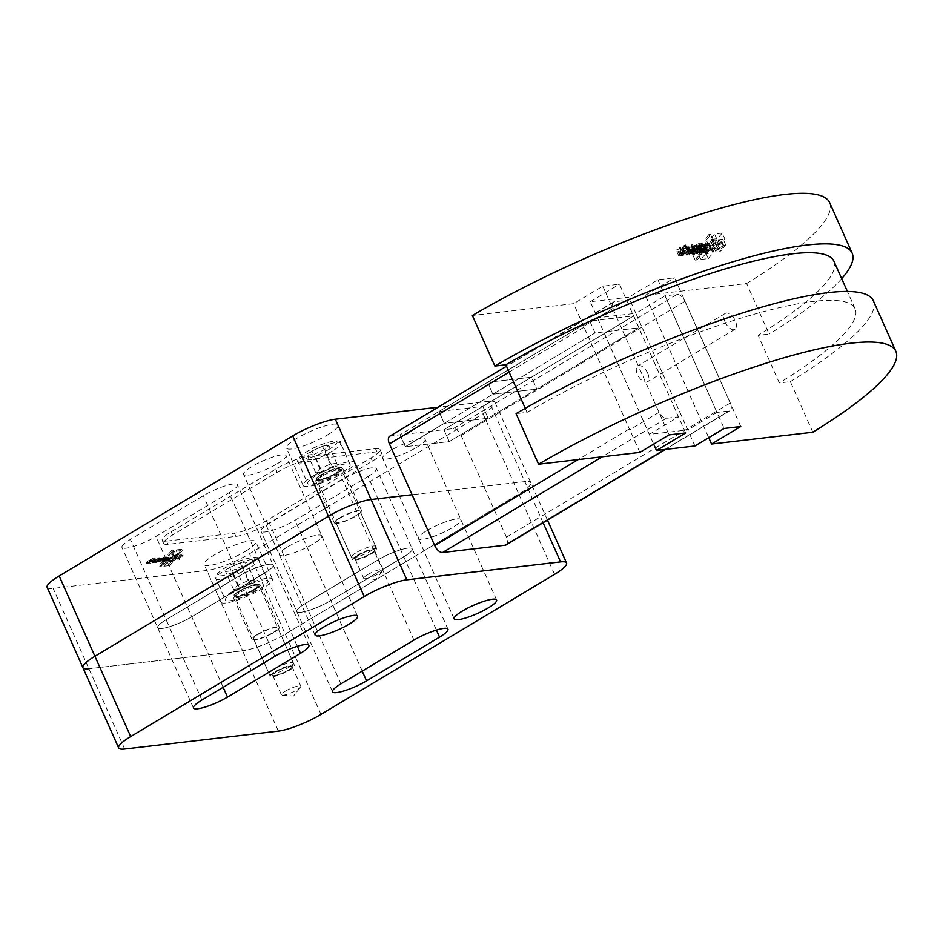 <?xml version="1.0" encoding="UTF-8"?>
<svg xmlns="http://www.w3.org/2000/svg" width="943" height="943" viewBox="0 0 943 943"><rect width="100%" height="100%" fill="white"/><g stroke="black" fill="none" stroke-linecap="round" stroke-linejoin="round"><path stroke-width="0.71" stroke-dasharray="4.71 3.54" d="M228.972 492.717A23.233 4.538 156 0 0 237.388 484.749A23.233 4.538 156 0 0 224.847 485.999A23.233 4.538 156 0 0 203.346 495.7L130.37 539.455A23.233 4.538 156 0 0 121.953 547.411A23.233 4.538 156 0 0 134.495 546.174A23.233 4.538 156 0 0 155.984 536.473L228.972 492.717L264.724 573.014L191.747 616.781A23.233 4.538 -24 0 1 170.259 626.482A23.233 4.538 -24 0 1 157.705 627.72A23.233 4.538 -24 0 1 166.121 619.763L239.109 576.008A23.233 4.538 -24 0 1 260.598 566.307A23.233 4.538 -24 0 1 273.14 565.057A23.233 4.538 -24 0 1 264.724 573.014A23.233 4.538 156 0 0 273.14 565.057A23.233 4.538 156 0 0 260.598 566.307A23.233 4.538 156 0 0 239.109 576.008L166.121 619.763A23.233 4.538 156 0 0 157.705 627.72A23.233 4.538 156 0 0 170.259 626.482A23.233 4.538 156 0 0 191.747 616.781L264.724 573.014L297.351 646.297M368.029 476.498A23.233 4.538 156 0 0 376.457 468.541A23.233 4.538 156 0 0 363.904 469.791A23.233 4.538 156 0 0 342.415 479.492L269.439 523.247A23.233 4.538 156 0 0 261.022 531.204A23.233 4.538 156 0 0 273.564 529.954A23.233 4.538 156 0 0 295.053 520.265L368.029 476.498L403.793 556.806L330.804 600.561A23.233 4.538 -24 0 1 309.316 610.262A23.233 4.538 -24 0 1 296.774 611.512A23.233 4.538 -24 0 1 305.19 603.555L378.167 559.788A23.233 4.538 -24 0 1 399.667 550.099A23.233 4.538 -24 0 1 412.209 548.85A23.233 4.538 -24 0 1 403.793 556.806A23.233 4.538 156 0 0 412.209 548.85A23.233 4.538 156 0 0 399.667 550.099A23.233 4.538 156 0 0 378.167 559.788L305.19 603.555A23.233 4.538 156 0 0 296.774 611.512A23.233 4.538 156 0 0 309.316 610.262A23.233 4.538 156 0 0 330.804 600.561L403.793 556.806L436.42 630.089M287.756 546.834A23.233 4.538 -24 0 1 309.245 537.133A23.233 4.538 -24 0 1 321.799 535.883A23.233 4.538 -24 0 1 313.371 543.852A23.233 4.538 -24 0 1 291.882 553.541A23.233 4.538 -24 0 1 279.34 554.79A23.233 4.538 -24 0 1 287.756 546.834A23.233 4.538 156 0 0 279.34 554.79A23.233 4.538 156 0 0 291.882 553.541A23.233 4.538 156 0 0 313.371 543.852A23.233 4.538 156 0 0 321.799 535.883A23.233 4.538 156 0 0 309.245 537.133A23.233 4.538 156 0 0 287.756 546.834M277.619 463.543A23.233 4.538 156 0 0 286.035 455.587A23.233 4.538 156 0 0 273.494 456.825A23.233 4.538 156 0 0 252.005 466.526A23.233 4.538 156 0 0 243.589 474.482A23.233 4.538 156 0 0 256.131 473.233A23.233 4.538 156 0 0 277.619 463.543M426.825 530.614A23.233 4.538 -24 0 1 448.314 520.925A23.233 4.538 -24 0 1 460.868 519.676A23.233 4.538 -24 0 1 452.44 527.632A23.233 4.538 -24 0 1 430.951 537.333A23.233 4.538 -24 0 1 418.409 538.583A23.233 4.538 -24 0 1 426.825 530.614A23.233 4.538 156 0 0 418.409 538.583A23.233 4.538 156 0 0 430.951 537.333A23.233 4.538 156 0 0 452.44 527.632A23.233 4.538 156 0 0 460.868 519.676A23.233 4.538 156 0 0 448.314 520.925A23.233 4.538 156 0 0 426.825 530.614M416.688 447.324A23.233 4.538 156 0 0 425.104 439.367A23.233 4.538 156 0 0 412.562 440.617A23.233 4.538 156 0 0 391.074 450.318A23.233 4.538 156 0 0 382.646 458.274A23.233 4.538 156 0 0 395.2 457.025A23.233 4.538 156 0 0 416.688 447.324M231.07 592.404A28.219 5.505 -24 0 1 257.168 580.629A28.219 5.505 -24 0 1 272.409 579.108A28.219 5.505 -24 0 1 262.178 588.774A28.219 5.505 -24 0 1 236.092 600.55A28.219 5.505 -24 0 1 220.851 602.07A28.219 5.505 -24 0 1 231.07 592.404M245.498 551.301A28.219 5.505 156 0 0 255.718 541.636A28.219 5.505 156 0 0 240.489 543.144A28.219 5.505 156 0 0 214.391 554.932A28.219 5.505 156 0 0 204.171 564.586A28.219 5.505 156 0 0 219.401 563.077A28.219 5.505 156 0 0 245.498 551.301M257.463 634.38A14.935 2.912 -24 0 1 271.278 628.144A14.935 2.912 -24 0 1 279.34 627.343A14.935 2.912 -24 0 1 273.93 632.458A14.935 2.912 -24 0 1 260.115 638.694A14.935 2.912 -24 0 1 252.052 639.495A14.935 2.912 -24 0 1 257.463 634.38M238.39 591.556A14.935 2.912 -24 0 1 252.205 585.32A14.935 2.912 -24 0 1 260.28 584.519A14.935 2.912 -24 0 1 254.869 589.634A14.935 2.912 -24 0 1 241.054 595.87A14.935 2.912 -24 0 1 232.98 596.671A14.935 2.912 -24 0 1 238.39 591.556M313.382 475.873A28.219 5.505 -24 0 1 339.48 464.097A28.219 5.505 -24 0 1 354.709 462.589A28.219 5.505 -24 0 1 344.49 472.254A28.219 5.505 -24 0 1 318.392 484.03A28.219 5.505 -24 0 1 303.163 485.539A28.219 5.505 -24 0 1 313.382 475.873M327.799 434.77A28.219 5.505 156 0 0 338.03 425.116A28.219 5.505 156 0 0 322.789 426.625A28.219 5.505 156 0 0 296.691 438.401A28.219 5.505 156 0 0 286.472 448.066A28.219 5.505 156 0 0 301.713 446.558A28.219 5.505 156 0 0 327.799 434.77M339.775 517.86A14.935 2.912 -24 0 1 353.59 511.625A14.935 2.912 -24 0 1 361.652 510.823A14.935 2.912 -24 0 1 356.242 515.939A14.935 2.912 -24 0 1 342.427 522.174A14.935 2.912 -24 0 1 334.352 522.976A14.935 2.912 -24 0 1 339.775 517.86M320.703 475.024A14.935 2.912 -24 0 1 334.517 468.789A14.935 2.912 -24 0 1 342.58 467.987A14.935 2.912 -24 0 1 337.17 473.103A14.935 2.912 -24 0 1 323.355 479.339A14.935 2.912 -24 0 1 315.292 480.14A14.935 2.912 -24 0 1 320.703 475.024M233.817 592.086A23.233 4.538 156 0 0 225.401 600.043A23.233 4.538 156 0 0 237.942 598.793A23.233 4.538 156 0 0 259.443 589.092A23.233 4.538 156 0 0 267.859 581.136A23.233 4.538 156 0 0 255.305 582.385A23.233 4.538 156 0 0 233.817 592.086M273.93 669.2A13.273 2.593 156 0 0 269.12 673.738A13.273 2.593 156 0 0 269.568 674.104A13.273 2.593 156 0 0 288.57 667.491A13.273 2.593 156 0 0 293.344 663.518A13.273 2.593 156 0 0 293.379 662.941A13.273 2.593 156 0 0 286.212 663.648A13.273 2.593 156 0 0 273.93 669.2M288.134 670.225A10.432 2.039 -24 0 1 273.211 675.424A10.432 2.039 -24 0 1 276.641 671.569A10.432 2.039 -24 0 1 287.132 666.949A10.432 2.039 -24 0 1 291.882 667.114A10.432 2.039 -24 0 1 288.134 670.225M316.129 475.555A23.233 4.538 156 0 0 307.713 483.511A23.233 4.538 156 0 0 320.255 482.274A23.233 4.538 156 0 0 341.743 472.573A23.233 4.538 156 0 0 350.159 464.616A23.233 4.538 156 0 0 337.618 465.854A23.233 4.538 156 0 0 316.129 475.555M356.23 552.669A13.273 2.593 156 0 0 351.421 557.219A13.273 2.593 156 0 0 351.88 557.584A13.273 2.593 156 0 0 370.87 550.96A13.273 2.593 156 0 0 375.656 546.999A13.273 2.593 156 0 0 375.679 546.421A13.273 2.593 156 0 0 368.513 547.129A13.273 2.593 156 0 0 356.23 552.669M370.434 553.706A10.432 2.039 -24 0 1 355.523 558.893A10.432 2.039 -24 0 1 358.941 555.038A10.432 2.039 -24 0 1 369.444 550.429A10.432 2.039 -24 0 1 374.194 550.582A10.432 2.039 -24 0 1 370.434 553.706M151.575 561.816L154.593 560.837L151.575 561.816M151.045 560.625L154.063 559.647L151.045 560.625M151.458 561.521A3.477 0.684 156 0 0 155.454 559.046A3.477 0.684 156 0 0 153.084 559.399L149.088 561.757A3.477 0.684 156 0 0 149.1 561.875A3.477 0.684 156 0 0 151.458 561.521M153.615 560.59A3.477 0.684 -24 0 1 155.972 560.236A3.477 0.684 -24 0 1 151.988 562.712A3.477 0.684 -24 0 1 149.631 563.065A3.477 0.684 -24 0 1 149.619 562.947L149.088 561.757L149.029 563.277L155.56 559.411L153.603 560.59L153.061 559.411M443.941 429.69L449.245 441.595L405.325 446.711L400.032 434.817L443.941 429.69L482.863 406.362L438.943 411.478L400.032 434.817L405.325 446.711L449.245 441.595L638.989 327.822L633.684 315.917L589.776 321.044L595.068 332.938L638.989 327.822L536.815 389.082L531.522 377.188L487.602 382.304L492.894 394.198L536.815 389.082L488.156 418.256L482.863 406.362L488.156 418.256L449.245 441.595L443.953 429.702L633.696 315.929L482.863 406.362L438.943 411.478L444.247 423.372L488.156 418.256L444.247 423.372L405.325 446.711L595.068 332.95L444.247 423.372L438.943 411.478L487.602 382.304L531.522 377.188L536.815 389.082L492.894 394.198L487.602 382.304L589.776 321.044L400.032 434.817L390.697 435.902A8.298 4.314 59.1 0 0 389.742 436.22M172.817 559.989L167.029 560.661L163.363 565.034L169.092 564.362L172.817 559.989L173.347 561.168L167.559 561.851L167.029 560.661M167.559 561.851L163.893 566.224L163.363 565.034M163.893 566.224L169.622 565.552L169.092 564.362M169.622 565.552L173.347 561.168M181.905 549.239L175.987 549.934L172.392 554.236L178.262 553.553L181.905 549.239L182.435 550.429L178.781 554.743L172.923 555.427L176.518 551.125L182.435 550.429M176.518 551.125L175.987 549.934M172.923 555.427L172.392 554.236M178.781 554.743L178.262 553.553M155.548 559.399L155.006 558.232M158.011 560.059L158.141 559.211L159.473 558.999L158.011 560.059L158.471 561.262L158.66 560.401L160.004 560.189L158.895 561.073L158.365 559.883M156.102 560.767A3.135 0.613 -24 0 1 155.395 560.684A3.135 0.613 -24 0 1 155.512 560.378L154.475 560.873A3.265 0.637 156 0 0 154.228 561.309A3.265 0.637 156 0 0 154.947 561.403A3.984 0.778 156 0 0 157.422 560.649A3.395 0.66 156 0 0 160.876 558.48A3.925 0.766 156 0 0 160.864 558.433A3.925 0.766 156 0 0 158.624 558.68L156.102 560.767L156.632 561.957A3.135 0.613 -24 0 1 155.925 561.875A3.135 0.613 -24 0 1 156.043 561.568L155.512 560.378M156.632 561.957L159.155 559.871A3.925 0.766 -24 0 1 161.394 559.623A3.925 0.766 -24 0 1 161.406 559.67A3.395 0.66 -24 0 1 157.952 561.839A3.984 0.778 -24 0 1 155.477 562.594A3.265 0.637 -24 0 1 154.758 562.5A3.265 0.637 -24 0 1 155.006 562.063L156.043 561.568M156.267 561.309L155.748 560.118M155.006 562.063L154.475 560.873M155.477 562.594L154.947 561.403M157.952 561.839L157.422 560.649M161.406 559.67L160.876 558.48M158.895 561.073L158.059 560.036M159.155 559.871L158.624 558.68M166.227 556.912L159.874 560.72L166.298 556.877L166.746 558.103L165.155 559.046L164.117 557.914M166.746 558.103L161.324 561.804L164.648 559.105M167.995 558.786L168.526 559.977L171.308 558.315L170.777 557.124L165.768 559.541L168.267 557.419L163.422 560.319L168.585 558.869L170.777 557.124M168.526 559.977L167.406 560.531L166.876 559.34M167.406 560.531L166.298 560.731L165.803 559.435M166.333 560.625L167.017 558.822L166.098 557.608L161.937 560.496L166.463 557.737M167.1 560.059L169.646 558.539L169.115 557.348M168.585 558.869L169.115 560.059L166.098 561.309L163.976 561.486L169.646 558.539M166.098 561.309L165.567 560.118M169.115 560.059L172.156 558.244L171.626 557.054M171.308 558.315L172.156 558.244M178.71 558.551L182.624 553.954L174.431 558.067L177.378 554.567L175.881 554.743L167.347 559.871L175.587 555.427L172.31 559.293L173.441 559.164L180.726 554.79L177.543 558.68L178.71 558.551L179.241 559.741L178.074 559.871L181.256 555.981L173.972 560.354L172.84 560.484L176.105 556.618L167.878 561.061L176.412 555.934L177.909 555.757L174.962 559.258L181.516 555.333L183.154 555.144L179.241 559.741M183.154 555.144L182.624 553.954M181.516 555.333L180.985 554.142M174.962 559.258L174.431 558.067M177.909 555.757L177.378 554.567M176.412 555.934L175.881 554.743M167.878 561.061L167.347 559.871M168.903 560.944L168.373 559.753M176.105 556.618L175.587 555.427M172.84 560.484L172.31 559.293M173.972 560.354L173.441 559.164M181.256 555.981L180.726 554.79M178.074 559.871L177.543 558.68M166.027 557.631L166.557 558.822L162.491 561.663L166.994 558.928M164.966 558.268L165.508 559.47M162.479 561.686L161.937 560.496M161.878 558.197L157.658 561.002L163.658 557.997L164.271 557.183L163.587 557.16L161.878 558.197L162.408 559.388L161.418 559.977L160.888 558.786L161.418 559.977M161.406 560.001L158.212 562.169L157.681 560.979M162.408 559.388L164.117 558.35L164.801 558.374L164.188 559.187L158.212 562.169M152.165 561.651L159.461 557.69L152.177 561.627L152.695 562.841L159.98 558.881L153.626 562.712L152.695 562.841L152.153 561.651M159.45 557.69L159.992 558.881L159.438 557.714M149.996 561.333L149.465 560.142L146.259 562.346L152.695 558.492L149.442 560.166L149.972 561.356L151.552 560.661L151.021 559.47M151.552 560.661L146.79 563.537L150.503 561.297L149.442 560.166M171.532 550.453L167.948 554.755L169.54 554.567L173.123 550.276L171.532 550.453L172.05 551.643L173.653 551.455L170.07 555.757L168.479 555.946L172.05 551.643M168.479 555.946L167.948 554.755M170.07 555.757L169.54 554.567M173.653 551.455L173.123 550.276M164.141 561.002L162.585 561.179L158.907 565.564L160.475 565.376L164.141 561.002L164.671 562.193L163.115 562.37L162.585 561.179M163.115 562.37L159.438 566.755L158.907 565.564M159.438 566.755L161.005 566.566L160.475 565.376M161.005 566.566L164.671 562.193M166.699 541.093L234.406 533.208A24.895 4.856 156 0 0 266.374 520.666L370.976 457.944A24.895 4.856 156 0 0 379.994 449.422A24.895 4.856 156 0 0 375.491 448.609L307.795 456.495A24.895 4.856 156 0 0 275.827 469.036L171.213 531.758A24.895 4.856 156 0 0 162.196 540.28A24.895 4.856 156 0 0 166.699 541.093L168.125 544.311A24.895 4.856 -24 0 1 163.634 543.498A24.895 4.856 -24 0 1 172.652 534.976L277.254 472.254A24.895 4.856 -24 0 1 309.221 459.712L376.929 451.815A24.895 4.856 -24 0 1 381.42 452.628A24.895 4.856 -24 0 1 372.402 461.151L267.8 523.884A24.895 4.856 -24 0 1 235.833 536.414L168.125 544.311M47.15 587.324A33.194 6.471 156 0 0 53.15 588.408L206.859 570.491A33.194 6.471 156 0 0 249.482 553.777L483.016 413.741A33.194 6.471 156 0 0 495.04 402.378A33.194 6.471 156 0 0 489.04 401.294L438.106 407.223M322.141 472.078L332.608 467.339L336.734 463.331L330.392 464.074L319.925 468.812L315.799 472.82L322.141 472.078L314.208 454.278L324.675 449.528L328.812 445.52L322.471 446.263L312.003 451.013L307.878 455.021L314.208 454.278M332.608 467.339L324.675 449.528M330.392 464.074L322.471 446.263M319.925 468.812L312.003 451.013M315.799 472.82L307.878 455.021M336.734 463.331L328.812 445.52M239.828 588.609L250.296 583.858L254.433 579.851L248.092 580.593L237.624 585.344L233.499 589.351L239.828 588.609L231.907 570.798L242.375 566.059L246.5 562.052L240.159 562.794L229.691 567.533L225.566 571.541L231.907 570.798M250.296 583.858L242.375 566.059M248.092 580.593L240.159 562.794M237.624 585.344L229.691 567.533M233.499 589.351L225.566 571.541M254.433 579.851L246.5 562.052M278.362 731.108L242.61 650.8L88.901 668.717L242.61 650.8A33.194 6.471 156 0 0 285.234 634.085A33.194 6.471 -24 0 1 242.61 650.8L206.859 570.491M554.531 574.358L518.768 494.049L285.234 634.085L518.768 494.049A33.194 6.471 156 0 0 530.803 482.686A33.194 6.471 -24 0 1 518.768 494.049L483.016 413.741M543.109 522.728L524.803 481.602A33.194 6.471 -24 0 1 530.803 482.686A33.194 6.471 156 0 0 524.803 481.602L412.079 494.733L524.803 481.602L489.04 401.294M684.96 253.75L688.861 252.488L684.96 253.75M682.308 247.797L686.209 246.547L682.308 247.797M682.85 248.964A4.491 0.872 156 0 0 688.013 245.769A4.491 0.872 156 0 0 684.948 246.229L679.785 249.27A4.491 0.872 156 0 0 679.797 249.423A4.491 0.872 156 0 0 682.85 248.964M687.577 252.182L684.924 246.229L687.588 252.17A4.491 0.872 -24 0 1 690.653 251.71A4.491 0.872 -24 0 1 685.502 254.916A4.491 0.872 -24 0 1 682.437 255.376A4.491 0.872 -24 0 1 682.437 255.223L679.785 249.27L682.437 255.223L680.622 255.765L690.099 250.638L687.577 252.182L684.948 246.229M725.049 321.94A9.3 4.833 -120.9 0 1 725.391 313.371A9.3 4.833 -120.9 0 1 735.292 320.75A9.3 4.833 -120.9 0 1 734.951 329.319A9.3 4.833 -120.9 0 1 725.049 321.94M647.723 373.263A9.3 4.833 59.1 0 0 637.822 365.884A9.3 4.833 59.1 0 0 637.468 374.454A9.3 4.833 59.1 0 0 647.381 381.832A9.3 4.833 59.1 0 0 647.723 373.263M716.951 412.421L687.73 429.925L635.818 313.324L665.039 295.819L716.951 412.421L728.998 411.007A8.298 4.314 59.1 0 0 729.953 410.688A8.298 4.314 59.1 0 0 730.259 403.038L684.972 301.324A8.298 4.314 59.1 0 0 677.086 294.416L665.039 295.819M635.853 313.324L628.698 297.257L590.283 301.736L653.664 444.106M740.762 426.531L674.551 277.82L657.896 279.753L628.698 297.257M657.896 279.753L724.106 428.476M694.92 445.98L687.765 429.914M658.98 412.339L629.794 429.831A8.298 4.314 -120.9 0 1 629.335 428.9L584.047 327.186A8.298 4.314 -120.9 0 1 583.67 326.243L612.856 308.75L658.98 412.339A8.298 4.314 59.1 0 0 666.418 418.303L602.247 456.777M583.67 326.243L573.627 303.681L472.36 315.492M685.679 432.955L619.468 284.232L602.813 286.177L573.627 303.681M602.813 286.177L669.035 434.9M639.837 452.404L629.794 429.831M525.263 408.331L527.054 412.362L516.069 413.635M812.831 432.236L790.317 381.667L779.331 382.952L758.137 335.354L769.134 334.081L746.62 283.513L645.354 295.324L708.735 437.693M833.954 261.282A229.055 44.686 -24 0 1 758.137 335.354M527.054 412.362A229.055 44.686 -24 0 1 855.148 308.868A229.055 44.686 -24 0 1 779.331 382.952M841.698 278.668A248.976 48.576 -24 0 1 769.134 334.081M746.62 283.513A248.976 48.576 156 0 0 829.64 202.615M590.283 301.736L619.468 284.232M645.354 295.324L674.551 277.82M790.317 381.667A248.976 48.576 156 0 0 873.336 300.77M710.468 246.972L702.983 247.844L698.244 253.502L705.659 252.641L710.468 246.972L713.12 252.924L705.623 253.797L702.983 247.844M705.623 253.797L700.885 259.455L698.244 253.502M700.885 259.455L708.299 258.594L705.659 252.641M708.299 258.594L713.12 252.924M722.22 233.086L714.57 233.982L709.926 239.534L717.505 238.65L722.22 233.086L724.872 239.039L720.146 244.602L712.566 245.486L717.222 239.923L724.872 239.039M717.222 239.923L714.57 233.982M712.566 245.486L709.926 239.534M720.146 244.602L717.505 238.65M690.099 250.638L687.459 244.697M691.325 247.066L691.478 245.97L693.211 245.699L691.325 247.066L693.965 253.019L694.131 251.922L695.851 251.651L694.437 252.795L691.785 246.854M688.85 247.997A4.055 0.79 -24 0 1 687.93 247.891A4.055 0.79 -24 0 1 688.095 247.479L686.752 248.127A4.22 0.825 156 0 0 686.433 248.693A4.22 0.825 156 0 0 687.364 248.811A5.151 1.002 156 0 0 690.559 247.844A4.397 0.86 156 0 0 695.038 245.027A5.069 0.99 156 0 0 695.015 244.968A5.069 0.99 156 0 0 692.115 245.298A3.855 0.754 156 0 0 690.158 246.064L688.85 247.997L691.502 253.938A4.055 0.79 -24 0 1 690.582 253.832A4.055 0.79 -24 0 1 690.747 253.431L688.095 247.479M691.502 253.938L692.799 252.017A3.855 0.754 -24 0 1 694.767 251.239A5.069 0.99 -24 0 1 697.667 250.921A5.069 0.99 -24 0 1 697.679 250.979A4.397 0.86 -24 0 1 693.211 253.797A5.151 1.002 -24 0 1 690.005 254.763A4.22 0.825 -24 0 1 689.085 254.645A4.22 0.825 -24 0 1 689.392 254.08L690.747 253.431M691.03 253.089L688.39 247.149M689.392 254.08L686.752 248.127M690.005 254.763L687.364 248.811M693.211 253.797L690.559 247.844M697.679 250.979L695.038 245.027M694.437 252.795L691.384 247.042M694.767 251.239L692.115 245.298M701.934 242.999L693.706 247.95L703.16 242.834L701.934 242.999L704.586 248.952L702.618 250.131L701.875 250.249L699.223 244.308M704.586 248.952L697.572 253.738L696.382 253.867L701.875 250.249M704.221 245.428L706.873 251.368L710.48 249.235L707.828 243.282L701.392 246.264A3.029 0.589 -24 0 1 702.382 245.545L705.682 243.565L704.48 243.707L698.327 247.408L701.097 247.149A3.407 0.66 156 0 0 704.999 245.534L708.936 243.176L707.828 243.282M706.873 251.368L705.435 252.087L702.783 246.147M705.435 252.087L704.008 252.347L701.392 246.264M704.044 252.205A3.029 0.589 -24 0 1 705.034 251.486L702.382 245.545M705.034 251.486L708.323 249.506L705.682 243.565M704.999 245.534L707.651 251.486A3.407 0.66 -24 0 1 703.749 253.101L701.003 253.325L708.323 249.506M703.749 253.101L701.097 247.149M707.651 251.486L711.576 249.129L708.936 243.176L711.576 249.129M708.959 243.153L711.611 249.105L710.48 249.235M718.095 245.121L723.151 239.18L721.018 239.428L712.554 244.508L716.374 239.982L714.429 240.206L703.395 246.83L714.04 241.078L709.808 246.088L711.27 245.911L720.7 240.265L716.574 245.298L718.095 245.121L720.747 251.062L719.226 251.239L723.34 246.206L713.922 251.864L712.46 252.029L716.692 247.031L706.036 252.783L717.081 246.158L719.026 245.923L715.207 250.449L723.67 245.369L725.792 245.121L720.747 251.062M725.792 245.121L723.151 239.18M723.67 245.369L721.018 239.428M715.207 250.449L712.554 244.508M719.026 245.923L716.374 239.982M717.081 246.158L714.429 240.206M706.036 252.783L703.395 246.83M707.368 252.63L704.727 246.677M716.692 247.031L714.04 241.078M712.46 252.029L709.808 246.088M713.922 251.864L711.27 245.911M723.34 246.206L720.7 240.265M719.226 251.239L716.574 245.298M702.217 244.19L696.394 247.632L703.784 243.766L702.217 244.19L704.869 250.131L702.252 244.072M704.869 250.131L699.046 253.584L704.904 250.025M696.311 244.673L690.865 248.292L699.411 243.353L696.311 244.673L698.963 250.614L697.69 251.38L695.05 245.428M698.963 250.614L702.063 249.306L700.024 251.109L693.529 254.245L697.69 251.38M683.769 249.129L693.199 244.013L683.746 249.129L686.41 255.082L695.851 249.966L686.41 255.082L683.746 249.129M684.924 252.252L678.771 255.977L683.569 253.089L682.909 253.16L680.268 247.184L676.155 250.001L677.251 249.907L685.596 244.921L680.245 247.207L682.909 253.16L684.924 252.252L682.272 246.3M682.909 253.16L680.245 247.207M708.794 234.654L704.162 240.206L706.236 239.97L710.857 234.418L708.794 234.654L711.446 240.606L713.509 240.359L708.888 245.923L706.814 246.158L711.446 240.606M706.814 246.158L704.162 240.206M708.888 245.923L706.236 239.97M713.509 240.359L710.857 234.418M699.258 248.292L697.231 248.528L692.48 254.197L694.508 253.95L699.258 248.292L701.898 254.245L699.883 254.48L697.231 248.528M699.883 254.48L695.132 260.138L692.48 254.197M695.132 260.138L697.16 259.903L694.508 253.95M697.16 259.903L701.898 254.245M390.697 435.902L614.506 301.713L626.576 300.31L597.39 317.815L635.818 313.324L687.718 429.925L649.303 434.405L678.489 416.9L666.418 418.303M614.506 301.713A8.298 4.314 59.1 0 0 613.539 302.031A8.298 4.314 59.1 0 0 612.856 308.75M589.776 321.044L595.068 332.95L638.989 327.822L633.696 315.929L589.776 321.044M506.143 544.889A8.298 4.314 59.1 0 0 506.45 537.239L461.162 435.513A8.298 4.314 59.1 0 0 453.277 428.617L443.953 429.702M626.576 300.31L678.489 416.9M597.39 317.815L649.303 434.405M285.269 691.207A10.621 2.075 -24 0 1 295.088 686.775A10.621 2.075 -24 0 1 300.829 686.209A10.621 2.075 -24 0 1 300.522 687.129A10.621 2.075 -24 0 1 296.974 689.84A10.621 2.075 -24 0 1 282.311 695.239A10.621 2.075 -24 0 1 281.415 694.85A10.621 2.075 -24 0 1 285.269 691.207M276.523 671.581A10.621 2.075 -24 0 1 286.354 667.149A10.621 2.075 -24 0 1 292.094 666.571A10.621 2.075 -24 0 1 288.24 670.214A10.621 2.075 -24 0 1 278.421 674.646A10.621 2.075 -24 0 1 272.68 675.223A10.621 2.075 -24 0 1 276.523 671.581M367.57 574.688A10.621 2.075 -24 0 1 377.4 570.256A10.621 2.075 -24 0 1 383.129 569.678A10.621 2.075 -24 0 1 382.834 570.598A10.621 2.075 -24 0 1 379.286 573.32A10.621 2.075 -24 0 1 364.611 578.707A10.621 2.075 -24 0 1 363.727 578.318A10.621 2.075 -24 0 1 367.57 574.688M358.835 555.05A10.621 2.075 -24 0 1 368.654 550.618A10.621 2.075 -24 0 1 374.395 550.052A10.621 2.075 -24 0 1 370.54 553.694A10.621 2.075 -24 0 1 360.721 558.126A10.621 2.075 -24 0 1 354.981 558.692A10.621 2.075 -24 0 1 358.835 555.05M275.061 671.746A13.285 2.593 -24 0 1 287.344 666.206A13.285 2.593 -24 0 1 294.511 665.499A13.285 2.593 -24 0 1 289.701 670.049A13.285 2.593 -24 0 1 277.419 675.589A13.285 2.593 -24 0 1 270.252 676.296A13.285 2.593 -24 0 1 275.061 671.746M273.022 632.564A13.285 2.593 156 0 0 277.831 628.014A13.285 2.593 156 0 0 270.665 628.733A13.285 2.593 156 0 0 258.382 634.274A13.285 2.593 156 0 0 253.573 638.824A13.285 2.593 156 0 0 260.739 638.105A13.285 2.593 156 0 0 273.022 632.564M357.373 555.227A13.285 2.593 -24 0 1 369.656 549.686A13.285 2.593 -24 0 1 376.823 548.967A13.285 2.593 -24 0 1 372.014 553.517A13.285 2.593 -24 0 1 359.731 559.058A13.285 2.593 -24 0 1 352.564 559.777A13.285 2.593 -24 0 1 357.373 555.227M355.322 516.045A13.285 2.593 156 0 0 360.132 511.495A13.285 2.593 156 0 0 352.965 512.202A13.285 2.593 156 0 0 340.682 517.754A13.285 2.593 156 0 0 335.873 522.292A13.285 2.593 156 0 0 343.04 521.585A13.285 2.593 156 0 0 355.322 516.045M82.901 667.632A33.194 6.471 156 0 0 88.901 668.717L53.15 588.408M274.861 656.316L203.346 495.7M223.149 687.317L155.984 536.473M201.885 700.071L130.37 539.455M413.93 640.097L342.415 479.492M362.218 671.11L295.053 520.265M340.942 683.864L269.439 523.247M249.907 567.686A23.233 4.538 -24 0 1 228.418 577.375A23.233 4.538 -24 0 1 215.864 578.625A23.233 4.538 -24 0 1 224.281 570.668A23.233 4.538 -24 0 1 245.781 560.967A23.233 4.538 -24 0 1 258.323 559.729A23.233 4.538 -24 0 1 249.907 567.686M247.384 565.47A20.581 4.02 -24 0 1 220.957 575.843A20.581 4.02 -24 0 1 224.693 568.122A20.581 4.02 -24 0 1 251.121 557.749A20.581 4.02 -24 0 1 247.384 565.47M239.84 592.628A13.273 2.593 156 0 0 235.031 597.178A13.273 2.593 156 0 0 237.424 597.614A13.273 2.593 156 0 0 254.48 590.931A13.273 2.593 156 0 0 259.29 586.381A13.273 2.593 156 0 0 252.123 587.088A13.273 2.593 156 0 0 239.84 592.628M254.681 589.646A14.605 2.853 -24 0 1 235.927 597.013A14.605 2.853 -24 0 1 238.579 591.532A14.605 2.853 -24 0 1 257.333 584.177A14.605 2.853 -24 0 1 254.681 589.646M332.207 451.155A23.233 4.538 -24 0 1 310.719 460.856A23.233 4.538 -24 0 1 298.177 462.105A23.233 4.538 -24 0 1 306.593 454.149A23.233 4.538 -24 0 1 328.081 444.448A23.233 4.538 -24 0 1 340.623 443.198A23.233 4.538 -24 0 1 332.207 451.155M329.685 448.951A20.581 4.02 -24 0 1 303.257 459.312A20.581 4.02 -24 0 1 306.994 451.591A20.581 4.02 -24 0 1 333.421 441.23A20.581 4.02 -24 0 1 329.685 448.951M322.141 476.109A13.273 2.593 156 0 0 317.331 480.659A13.273 2.593 156 0 0 319.736 481.095A13.273 2.593 156 0 0 336.781 474.4A13.273 2.593 156 0 0 341.59 469.85A13.273 2.593 156 0 0 334.423 470.569A13.273 2.593 156 0 0 322.141 476.109M336.981 473.127A14.605 2.853 -24 0 1 318.227 480.482A14.605 2.853 -24 0 1 320.879 475.001A14.605 2.853 -24 0 1 339.633 467.645A14.605 2.853 -24 0 1 336.981 473.127M148.228 563.372L147.697 562.181L148.216 563.372M148.24 563.348L147.709 562.158M149.029 563.277L148.499 562.087M149.112 563.242L148.581 562.052M149.583 562.959L149.053 561.769M154.664 559.505L154.133 558.315M154.593 559.541L154.063 558.35M158.471 561.262L157.941 560.071L158.471 561.262M158.66 560.401L158.141 559.211M158.742 560.354L158.212 559.164M159.025 560.26L158.495 559.081M157.634 560.472L157.116 559.282M157.587 560.496L157.068 559.305M157.304 561.757L156.774 560.566M157.222 561.804L156.691 560.614M156.88 561.898L156.349 560.708M165.225 559.01L164.695 557.82M165.155 559.046L164.624 557.855M164.577 559.14L164.047 557.95M163.611 559.718L163.056 558.551M163.563 558.492L164.07 559.706M160.404 561.91L159.862 560.743M161.253 561.828L160.723 560.637M161.324 561.804L160.793 560.614M167.677 557.985L167.17 556.783M166.828 558.067L166.298 556.877M171.225 558.35L170.707 557.16M169.657 558.515L169.127 557.325L169.669 558.515M168.797 558.61L168.267 557.419M168.714 558.645L168.184 557.454M163.976 561.486L163.422 560.319M164.742 561.415L164.212 560.225M164.825 561.391L164.294 560.201M165.214 561.156L164.683 559.965M165.249 561.144L164.719 559.953L165.249 561.144M172.168 558.221L171.638 557.03L172.18 558.221M166.97 559.01L166.439 557.82M166.935 559.022L166.404 557.832L166.935 559.022M166.628 558.798L166.098 557.608M165.662 559.458L165.131 558.268M165.355 559.942L164.825 558.751M163.351 561.58L162.821 560.39M163.422 561.556L162.891 560.366M168.16 558.716L167.63 557.525M168.172 558.692L167.642 557.502M167.382 558.786L166.852 557.596M167.3 558.81L166.77 557.619M161.901 559.942L161.359 558.751M158.2 562.193L157.67 561.002L158.188 562.193M159.061 562.087L158.53 560.896M159.131 562.063L158.601 560.873M162.809 559.859L162.279 558.669M162.891 559.824L162.361 558.633M163.139 559.8L162.609 558.61M163.222 559.765L162.691 558.574M164.188 559.187L163.658 557.997M164.2 559.164L163.669 557.973L164.212 559.164M164.271 558.951L163.74 557.773M164.117 558.35L163.587 557.16M164.047 558.374L163.516 557.183M163.033 558.987L162.502 557.796M163.021 559.01L162.491 557.82L163.009 559.01M163.257 558.999L162.726 557.808M163.186 559.164L162.656 557.973M163.033 559.27L162.502 558.079M162.95 559.305L162.42 558.115M162.479 559.364L161.948 558.173M153.544 562.735L153.014 561.545M153.626 562.712L153.096 561.521M159.131 558.975L158.601 557.784M159.061 559.01L158.53 557.82M152.707 562.818L152.177 561.627M149.949 560.13L150.479 561.321L149.961 560.107M146.813 563.513L146.259 562.346M147.662 563.442L147.132 562.252M147.745 563.407L147.214 562.217M154.086 559.6L153.556 558.409M154.098 559.576L153.568 558.386L154.11 559.576M153.226 559.682L152.695 558.492M153.155 559.706L152.625 558.515M151.623 560.625L151.092 559.435M151.057 560.708L150.526 559.517M150.974 560.743L150.456 559.553M235.833 536.414L234.406 533.208M267.8 523.884L266.374 520.666M372.402 461.151L370.976 457.944M376.929 451.815L375.491 448.609M309.221 459.712L307.795 456.495M277.254 472.254L275.827 469.036M172.652 534.976L171.213 531.758M320.985 714.393L249.482 553.777M680.634 255.765L677.982 249.812L680.622 255.765M680.646 255.73L677.993 249.789M681.671 255.647L679.031 249.695M681.777 255.6L679.125 249.659M682.39 255.235L679.738 249.282M688.956 250.767L686.315 244.826M688.861 250.814L686.209 244.862M693.883 253.042L691.231 247.09L693.883 253.042M694.131 251.922L691.478 245.97M694.237 251.864L691.584 245.911M694.602 251.746L691.95 245.805M692.799 252.017L690.158 246.064M692.74 252.052L690.099 246.099M692.374 253.679L689.722 247.738M692.268 253.738L689.616 247.797M691.82 253.867L689.168 247.915M702.618 250.131L699.965 244.178M702.511 250.166L699.871 244.225M701.769 250.296L699.128 244.343M700.531 251.038L697.879 245.086M700.508 251.074L697.867 245.121M701.132 250.991L698.492 245.05L701.12 251.027M696.382 253.867L693.742 247.926M696.37 253.903L693.718 247.95L696.358 253.903M697.478 253.773L694.826 247.82M697.572 253.738L694.92 247.785M705.788 248.811L703.136 242.858M705.8 248.775L703.148 242.834M704.692 248.905L702.04 242.964M710.374 249.27L707.733 243.318M708.346 249.482L705.694 243.53L708.358 249.482M707.226 249.612L704.586 243.659M707.132 249.647L704.48 243.707M701.003 253.325L698.35 247.384M700.991 253.361L698.339 247.408L700.967 253.361M701.993 253.243L699.341 247.29M702.087 253.207L699.447 247.255M702.594 252.901L699.942 246.96M702.641 252.889L699.989 246.948L702.641 252.889M704.822 250.143L702.17 244.202L704.822 250.143M704.433 249.848L701.781 243.895M704.338 249.883L701.686 243.931M702.995 250.685L700.354 244.732M702.983 250.72L700.331 244.767M703.183 250.708L700.531 244.767M702.783 251.333L700.13 245.38M699.069 253.561L696.429 247.608M699.058 253.584L696.417 247.632L699.046 253.584M700.189 253.455L697.537 247.502M700.284 253.419L697.631 247.467M706.401 249.742L703.784 243.766M705.399 249.836L702.759 243.883M705.305 249.871L702.653 243.919M697.679 251.404L695.026 245.463M695.663 245.392L698.28 251.368M693.541 254.209L690.889 248.257M693.529 254.245L690.877 248.292L693.506 254.233M694.637 254.115L691.985 248.162M694.743 254.068L692.091 248.127M699.494 251.227L696.842 245.274M699.588 251.18L696.936 245.239M699.918 251.144L697.266 245.192M700.024 251.109L697.372 245.156M701.274 250.355L698.633 244.402M701.297 250.319L698.645 244.367L701.309 250.319M700.944 250.355L698.291 244.402M701.368 250.06L698.728 244.107M701.179 249.27L698.539 243.318M701.097 249.306L698.445 243.353M699.777 250.095L697.136 244.143M699.765 250.119L697.113 244.178L699.753 250.119M700.071 250.107L697.419 244.166M699.977 250.319L697.337 244.378M699.777 250.461L697.125 244.52M699.671 250.508L697.018 244.555M699.069 250.579L696.417 244.626M687.518 254.952L684.866 248.999M687.612 254.905L684.96 248.964M695.816 249.989L693.176 244.037M695.84 249.954L693.188 244.013M694.732 250.084L692.091 244.143M694.637 250.131L691.985 244.178M686.433 255.046L683.781 249.093M683.557 253.078L680.905 247.137L683.569 253.089M683.545 253.113L680.893 247.16M678.807 255.954L676.131 250.036M679.903 255.848L677.251 249.907M679.997 255.812L677.357 249.86M688.213 250.885L685.561 244.944M685.596 244.921L688.237 250.862L685.573 244.909M687.093 250.991L684.453 245.05M686.999 251.027L684.347 245.086M685.031 252.217L682.378 246.264M684.288 252.323L681.648 246.382M684.194 252.37L681.541 246.418M664.827 449.481L728.998 411.007M584.047 327.186L509.126 372.108M629.335 428.912L578.165 459.583M453.277 428.617L677.086 294.416M506.45 537.239L730.259 403.038M461.162 435.513L684.972 301.324M124.665 749.025L88.901 668.717M308.903 645.366L237.388 484.749M193.456 708.028L121.953 547.411M447.96 629.158L376.457 468.541M332.525 691.82L261.022 531.204M357.55 616.192L286.035 455.587M496.619 599.984L425.104 439.367M272.409 579.108L255.718 541.636M279.34 627.343L260.28 584.519M354.709 462.589L338.03 425.116M361.652 510.823L342.58 467.987M267.859 581.136L258.323 559.729C260.174 554.401 239.734 558.763 224.387 568.216C216.112 573.91 213.271 577.375 215.864 578.625L225.401 600.043M293.379 662.941L259.242 585.968L254.527 589.705C244.673 595.988 231.436 597.909 234.76 596.872L269.12 673.738M273.211 675.424L269.568 674.104M350.159 464.616L340.623 443.198C342.486 437.87 322.034 442.243 306.687 451.697C298.412 457.379 295.583 460.856 298.177 462.105L307.713 483.511M375.679 546.421L341.543 469.449L336.828 473.174C326.985 479.457 313.748 481.39 317.06 480.341L351.421 557.219M355.523 558.893L351.88 557.584M154.593 560.837L154.063 559.647M155.972 560.236L155.454 559.046M149.631 563.065L149.1 561.875M150.821 562.523L150.291 561.333M155.925 561.875L155.395 560.684M154.758 562.5L154.228 561.309M160.004 560.189L159.473 558.999M161.394 559.623L160.864 558.433M166.298 560.731L165.768 559.541M165.19 561.333L164.66 560.142M167.017 558.822L166.487 557.631M165.803 559.505L165.273 558.315M168.184 558.692L167.654 557.502M161.394 560.001L160.876 558.81M163.929 559.187L163.398 557.997M164.801 558.374L164.271 557.183M163.328 559.022L162.797 557.832M159.992 558.881L159.461 557.69M150.503 561.297L149.972 560.107M374.194 550.582L375.656 546.999M291.882 667.114L293.344 663.518M334.352 522.976L315.292 480.14M303.163 485.539L286.472 448.066M252.052 639.495L232.98 596.671M220.851 602.07L204.171 564.586M454.161 618.879L382.646 458.274M315.092 635.099L243.589 474.482M381.42 452.628L379.994 449.422M163.634 543.498L162.196 540.28M547.459 520.112L495.04 402.378M336.121 472.985L340.824 468.777C343.181 467.28 329.178 469.979 321.752 475.142L317.048 479.362C313.771 480.105 323.425 480.482 336.121 472.985M321.48 474.694C328.294 470.251 341.507 466.278 341.307 468.553C342.156 469.072 340.517 470.698 336.392 473.445C329.567 477.877 316.353 481.849 316.565 479.574C315.716 479.068 317.355 477.429 321.48 474.694M253.808 589.505C257.816 586.711 259.384 585.297 258.512 585.297C260.869 583.8 246.866 586.511 239.451 591.674L234.736 595.882C231.471 596.624 241.113 597.002 253.808 589.505M239.168 591.214C245.993 586.782 259.207 582.809 259.007 585.084C259.855 585.591 258.205 587.218 254.08 589.964C247.266 594.396 234.053 598.381 234.253 596.094C233.404 595.587 235.043 593.96 239.168 591.214M688.861 252.488L686.209 246.547M690.653 251.71L688.013 245.769M725.391 313.371L637.822 365.884M734.951 329.319L647.381 381.832M855.148 308.868L847.403 291.47M682.437 255.376L679.797 249.423M683.993 254.657L681.341 248.716M690.582 253.832L687.93 247.891M689.085 254.645L686.433 248.693M695.851 251.651L693.211 245.699M697.667 250.921L695.015 244.968M700.496 251.062L697.844 245.121M701.156 251.003L698.504 245.05M705.812 248.787L703.16 242.834M704.008 252.347L701.356 246.394M702.57 253.125L699.918 247.184M704.928 249.883L702.287 243.942M702.971 250.708L700.319 244.767M703.372 250.779L700.72 244.826M697.667 251.404L695.015 245.451M702.063 249.306L699.411 243.353M700.154 250.143L697.502 244.19M695.851 249.966L693.199 244.013M613.539 302.031L506.509 366.214M729.953 410.688L665.357 449.422M300.829 686.209L292.094 666.571M282.311 695.239L293.568 696.028L300.522 687.129M383.129 569.678L374.395 550.052M364.611 578.707L375.88 579.497L382.834 570.598M294.511 665.499L277.831 628.014M376.823 548.967L360.132 511.495M352.564 559.777L335.873 522.292M270.252 676.296L253.573 638.824M363.727 578.318L354.981 558.692M281.415 694.85L272.68 675.223"/><path stroke-width="1.41" d="M438.106 407.223L335.343 419.211A33.194 6.471 156 0 0 292.719 435.925L59.173 575.961A33.194 6.471 156 0 0 47.15 587.324L82.901 667.632A33.194 6.471 -24 0 1 94.937 656.269L328.47 516.234A33.194 6.471 -24 0 1 371.094 499.519L412.079 494.733L371.094 499.519A33.194 6.471 156 0 0 328.47 516.234L94.937 656.269A33.194 6.471 156 0 0 82.901 667.632A33.194 6.471 -24 0 0 88.901 668.717M694.92 445.98L724.106 428.476L740.762 426.531L711.564 444.035L812.831 432.236A248.976 48.576 -24 0 0 895.85 351.326L873.336 300.77A248.976 48.576 156 0 0 516.069 413.635L538.571 464.204L639.837 452.404L669.035 434.9L685.679 432.955L656.493 450.459L694.92 445.98M494.875 366.049A248.976 48.576 -24 0 1 852.154 253.172L829.64 202.615A248.976 48.576 156 0 0 472.36 315.492L494.875 366.049L505.861 364.776L525.263 408.331M708.735 437.693L711.564 444.035M505.861 364.776A229.055 44.686 -24 0 1 833.954 261.282L847.403 291.47M538.571 464.204A248.976 48.576 -24 0 1 895.85 351.326M852.154 253.172A248.976 48.576 -24 0 1 841.698 278.668M653.664 444.106L656.493 450.459M506.509 366.214L389.742 436.22A8.298 4.314 59.1 0 0 389.435 443.882L434.723 545.596A8.298 4.314 59.1 0 0 442.609 552.504L505.189 545.207A8.298 4.314 59.1 0 0 506.143 544.889L665.357 449.422M274.861 656.316A23.233 4.538 -24 0 1 296.35 646.615A23.233 4.538 -24 0 1 308.903 645.366A23.233 4.538 -24 0 1 300.475 653.322L227.499 697.089A23.233 4.538 -24 0 1 206.01 706.779A23.233 4.538 -24 0 1 193.456 708.028A23.233 4.538 -24 0 1 201.885 700.071L274.861 656.316M413.93 640.097A23.233 4.538 -24 0 1 435.418 630.395A23.233 4.538 -24 0 1 447.96 629.158A23.233 4.538 -24 0 1 439.544 637.114L366.568 680.87A23.233 4.538 -24 0 1 345.079 690.571A23.233 4.538 -24 0 1 332.525 691.82A23.233 4.538 -24 0 1 340.942 683.864L413.93 640.097M323.508 627.142A23.233 4.538 -24 0 1 345.008 617.441A23.233 4.538 -24 0 1 357.55 616.192A23.233 4.538 -24 0 1 349.134 624.148A23.233 4.538 -24 0 1 327.645 633.849A23.233 4.538 -24 0 1 315.092 635.099A23.233 4.538 -24 0 1 323.508 627.142M462.577 610.923A23.233 4.538 -24 0 1 484.065 601.233A23.233 4.538 -24 0 1 496.619 599.984A23.233 4.538 -24 0 1 488.203 607.94A23.233 4.538 -24 0 1 466.702 617.641A23.233 4.538 -24 0 1 454.161 618.879A23.233 4.538 -24 0 1 462.577 610.923M278.362 731.108L124.665 749.025A33.194 6.471 -24 0 1 118.665 747.94A33.194 6.471 -24 0 1 130.688 736.577L364.222 596.542A33.194 6.471 -24 0 1 406.846 579.827L560.555 561.898A33.194 6.471 -24 0 1 566.554 562.983A33.194 6.471 -24 0 1 554.531 574.358L320.985 714.393A33.194 6.471 -24 0 1 278.362 731.108M406.846 579.827L335.343 419.211M364.222 596.542L292.719 435.925M130.688 736.577L59.173 575.961M602.247 456.777L442.609 552.504M505.189 545.207L664.827 449.481M509.126 372.108L389.435 443.882M578.165 459.583L434.723 545.596M300.475 653.322L297.351 646.297M227.499 697.089L223.149 687.317M439.544 637.114L436.42 630.089M366.568 680.87L362.218 671.11M560.555 561.898L543.109 522.728M566.554 562.983L547.459 520.112M118.665 747.94L82.901 667.632"/></g></svg>
